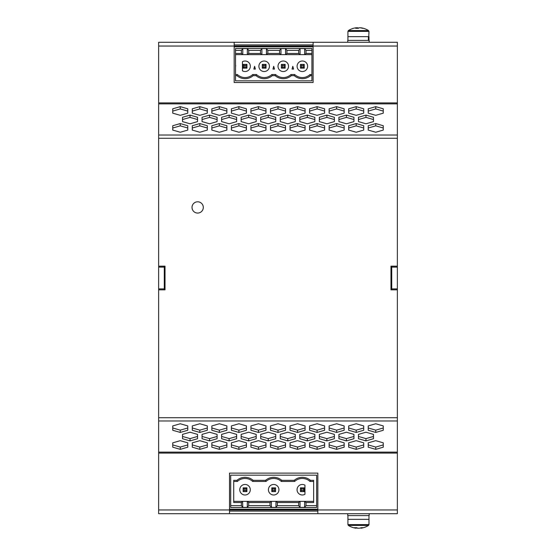 <?xml version="1.0" encoding="UTF-8"?>
<svg xmlns="http://www.w3.org/2000/svg" width="556" height="556" viewBox="0 0 556 556"><rect width="100%" height="100%" fill="white"/><g stroke="black" fill="none" stroke-linecap="round" stroke-linejoin="round"><path stroke-width="0.83" d="M258.901 66.275A5.261 5.261 0 0 1 264.163 61.007A5.261 5.261 0 0 1 269.431 66.275A5.261 5.261 0 0 1 264.163 71.536A5.261 5.261 0 0 1 258.901 66.275M250.332 66.275A5.261 5.261 0 0 1 242.437 70.827L242.437 61.716A5.261 5.261 0 0 1 250.332 66.275M297.099 66.275A5.261 5.261 0 0 1 302.36 61.007A5.261 5.261 0 0 1 307.621 66.275A5.261 5.261 0 0 1 302.36 71.536A5.261 5.261 0 0 1 297.099 66.275M278 66.275A5.261 5.261 0 0 1 283.261 61.007A5.261 5.261 0 0 1 288.529 66.275A5.261 5.261 0 0 1 283.261 71.536A5.261 5.261 0 0 1 278 66.275M246.947 68.152L246.947 64.392L243.187 64.392L244.195 65.399L244.195 67.144L243.187 68.152L246.947 68.152L245.94 67.144L245.94 65.399L246.947 64.392M281.385 68.152L285.145 68.152L285.145 64.392L281.385 64.392L281.385 68.152L282.392 67.144L284.137 67.144L284.137 65.399L285.145 64.392M300.483 68.152L304.243 68.152L304.243 64.392L300.483 64.392L300.483 68.152L301.491 67.144L303.235 67.144L304.243 68.152M262.286 68.152L266.046 68.152L266.046 64.392L262.286 64.392L262.286 68.152L263.294 67.144L265.038 67.144L265.038 65.399L266.046 64.392M285.145 68.152L284.137 67.144M245.94 65.399L244.195 65.399M266.046 68.152L265.038 67.144M281.385 64.392L282.392 65.399L282.392 67.144M284.137 65.399L282.392 65.399M303.235 67.144L303.235 65.399L304.243 64.392M303.235 65.399L301.491 65.399L301.491 67.144M300.483 64.392L301.491 65.399M245.94 67.144L244.195 67.144M243.187 64.392L243.187 68.152M262.286 64.392L263.294 65.399L263.294 67.144M265.038 65.399L263.294 65.399M256.497 74.546L256.066 75.672L253.168 75.672A12.406 12.406 0 0 1 236.967 75.672L235.522 75.672L235.522 74.546L237.398 74.546A11.28 11.28 0 0 0 252.737 74.546L256.497 74.546A11.28 11.28 0 0 0 271.835 74.546L272.266 75.672A12.406 12.406 0 0 1 256.066 75.672M252.737 74.546L253.168 75.672M271.835 74.546L275.595 74.546L275.164 75.672L272.266 75.672M275.595 74.546A11.28 11.28 0 0 0 290.934 74.546L291.358 75.672A12.406 12.406 0 0 1 275.164 75.672M290.934 74.546L294.694 74.546L294.263 75.672L291.358 75.672M235.522 75.672L235.522 80.822L311.909 80.822L311.909 75.672L310.456 75.672L310.026 74.546L311.909 74.546L311.909 53.473L306.029 53.473L304.632 54.641L304.632 48.594L306.029 50.374L306.029 53.473M310.456 75.672A12.406 12.406 0 0 1 294.263 75.672M294.694 74.546A11.28 11.28 0 0 0 310.026 74.546M311.909 75.672L311.909 74.546M253.863 69.09L254.62 66.275L255.371 69.09L253.863 69.09M272.961 69.09L273.712 66.275L274.469 69.09L272.961 69.09M292.06 69.09L292.81 66.275L293.568 69.09L292.06 69.09M261.89 54.641L261.89 48.594L266.442 48.594L266.442 54.641L261.744 54.641L260.5 53.473L248.734 53.473L247.489 54.641L242.791 54.641L242.791 48.594L247.344 48.594L248.734 50.374L248.734 53.473M261.744 54.641L247.489 54.641M280.988 54.641L280.988 48.594L285.541 48.594L285.541 54.641L280.843 54.641L279.599 53.473L267.832 53.473L266.442 54.641M280.843 54.641L266.588 54.641M304.632 54.641L299.941 54.641L298.697 53.473L286.931 53.473L285.541 54.641M299.941 54.641L285.687 54.641M311.909 54.641L304.778 54.641M237.398 74.546L236.967 75.672M300.087 54.641L300.087 48.594L304.632 48.594M298.697 53.473L298.697 50.374L300.087 48.594M298.697 50.374L286.931 50.374L286.931 53.473M285.541 48.594L286.931 50.374M279.599 53.473L279.599 50.374L280.988 48.594M279.599 50.374L267.832 50.374L267.832 53.473M266.442 48.594L267.832 50.374M260.5 53.473L260.5 50.374L261.89 48.594M260.5 50.374L248.734 50.374M247.344 48.594L247.344 54.641M242.791 54.641L241.401 53.473L241.401 50.374L242.791 48.594M311.909 53.473L311.909 48.49L235.522 48.49L235.522 50.374L241.401 50.374M306.029 50.374L311.909 50.374M242.645 54.641L235.522 54.641L235.522 53.473L241.401 53.473M235.522 53.473L235.522 50.374M235.522 74.546L235.522 54.641M235.522 67.026L235.709 65.518M250.29 489.725A5.261 5.261 0 0 1 245.029 494.993A5.261 5.261 0 0 1 239.768 489.725A5.261 5.261 0 0 1 245.029 484.464A5.261 5.261 0 0 1 250.29 489.725M297.057 489.725A5.261 5.261 0 0 1 304.952 485.173L304.952 494.284A5.261 5.261 0 0 1 297.057 489.725M278.938 489.725A5.261 5.261 0 0 1 273.677 494.993A5.261 5.261 0 0 1 268.416 489.725A5.261 5.261 0 0 1 273.677 484.464A5.261 5.261 0 0 1 278.938 489.725M316.649 475.178L230.705 475.178L230.705 505.626L241.367 505.626L241.367 502.527L233.715 502.527L233.715 480.328L236.932 480.328A12.406 12.406 0 0 1 253.126 480.328L265.58 480.328A12.406 12.406 0 0 1 281.774 480.328L294.228 480.328A12.406 12.406 0 0 1 310.422 480.328L313.64 480.328L313.64 502.527L305.988 502.527L305.988 505.626L316.649 505.626L316.649 475.178M316.649 505.626L316.649 507.51L230.705 507.51L230.705 505.626M313.64 481.454L309.991 481.454L310.422 480.328M309.991 481.454A11.28 11.28 0 0 0 294.652 481.454L294.228 480.328M294.652 481.454L281.343 481.454L281.774 480.328M281.343 481.454A11.28 11.28 0 0 0 266.011 481.454L265.58 480.328M266.011 481.454L252.695 481.454L253.126 480.328M252.695 481.454A11.28 11.28 0 0 0 237.363 481.454L236.932 480.328M237.363 481.454L233.715 481.454M241.367 502.527L242.611 501.359L233.715 501.359M242.611 501.359L242.757 507.406L241.367 505.626M305.988 505.626L304.598 507.406L300.045 507.406L298.655 505.626L277.34 505.626L275.95 507.406L271.404 507.406L270.014 505.626L248.699 505.626L247.302 507.406L242.757 507.406M304.598 507.406L304.598 501.359L305.988 502.527M313.64 501.359L304.744 501.359M242.757 501.359L304.598 501.359M247.302 501.359L247.302 507.406M247.455 501.359L248.699 502.527L248.699 505.626M270.014 505.626L270.014 502.527L248.699 502.527M271.404 501.359L271.404 507.406M270.014 502.527L271.258 501.359M275.95 501.359L275.95 507.406M276.096 501.359L277.34 502.527L277.34 505.626M298.655 505.626L298.655 502.527L277.34 502.527M300.045 501.359L300.045 507.406M298.655 502.527L299.899 501.359M243.153 487.848L243.153 491.608L246.913 491.608L246.913 487.848L243.153 487.848L244.16 488.856L244.16 490.6L243.153 491.608M300.442 487.848L300.442 491.608L304.201 491.608L304.201 487.848L300.442 487.848L301.449 488.856L301.449 490.6L300.442 491.608M271.794 487.848L271.794 491.608L275.554 491.608L275.554 487.848L271.794 487.848L272.801 488.856L272.801 490.6L271.794 491.608M244.16 490.6L245.905 490.6L246.913 491.608M301.449 490.6L303.194 490.6L304.201 491.608M272.801 490.6L274.546 490.6L275.554 491.608M246.913 487.848L245.905 488.856L244.16 488.856M245.905 490.6L245.905 488.856M301.449 488.856L303.194 488.856L304.201 487.848M303.194 490.6L303.194 488.856M275.554 487.848L274.546 488.856L272.801 488.856M274.546 490.6L274.546 488.856M391.723 266.157L391.723 289.843M391.723 288.905L397.359 288.905L397.359 513.709L317.851 513.709L317.851 473.114L229.503 473.114L229.503 513.709L158.641 513.709L158.641 288.905L164.277 288.905L164.277 289.843M397.359 289.843L390.972 289.843L390.972 266.157L397.359 266.157L397.359 267.095L391.723 267.095M397.359 288.905L397.359 267.095M313.111 42.291L234.166 42.291L234.166 82.51L313.111 82.51L313.111 42.291L397.359 42.291L397.359 138.277L158.641 138.277L158.641 288.905M164.277 266.157L164.277 267.095L158.641 267.095M164.277 288.905L164.277 267.095M229.503 509.199L317.851 509.199M313.111 46.801L234.166 46.801M192.022 207.437A5.636 5.636 0 0 0 197.665 213.073A5.636 5.636 0 0 0 203.301 207.437A5.636 5.636 0 0 0 197.665 201.8A5.636 5.636 0 0 0 192.022 207.437M158.641 266.157L165.028 266.157L165.028 289.843L158.641 289.843M397.359 138.277L397.359 266.157M158.641 138.277L158.641 42.291L234.166 42.291M313.111 44.918L234.166 44.918M172.735 108.816L172.735 113.16L180.255 115.328L187.775 113.16L187.775 108.816L180.255 106.648L172.735 108.816M172.735 111.096L180.255 108.927L180.255 106.648M180.255 108.927L187.775 111.096M192.286 113.16L199.806 115.328L207.325 113.16L207.325 108.816L199.806 106.648L192.286 108.816L192.286 113.16M192.286 111.096L199.806 108.927L199.806 106.648M199.806 108.927L207.325 111.096M211.836 113.16L219.356 115.328L226.876 113.16L226.876 108.816L219.356 106.648L211.836 108.816L211.836 113.16M211.836 111.096L219.356 108.927L219.356 106.648M219.356 108.927L226.876 111.096M231.386 113.16L238.899 115.328L246.419 113.16L246.419 108.816L238.899 106.648L231.386 108.816L231.386 113.16M231.386 111.096L238.899 108.927L238.899 106.648M238.899 108.927L246.419 111.096M250.93 113.16L258.45 115.328L265.97 113.16L265.97 108.816L258.45 106.648L250.93 108.816L250.93 113.16M250.93 111.096L258.45 108.927L258.45 106.648M258.45 108.927L265.97 111.096M270.48 113.16L278 115.328L285.52 113.16L285.52 108.816L278 106.648L270.48 108.816L270.48 113.16M270.48 111.096L278 108.927L278 106.648M278 108.927L285.52 111.096M290.03 113.16L297.55 115.328L305.07 113.16L305.07 108.816L297.55 106.648L290.03 108.816L290.03 113.16M290.03 111.096L297.55 108.927L297.55 106.648M297.55 108.927L305.07 111.096M309.581 113.16L317.101 115.328L324.614 113.16L324.614 108.816L317.101 106.648L309.581 108.816L309.581 113.16M309.581 111.096L317.101 108.927L317.101 106.648M317.101 108.927L324.614 111.096M329.124 113.16L336.644 115.328L344.164 113.16L344.164 108.816L336.644 106.648L329.124 108.816L329.124 113.16M329.124 111.096L336.644 108.927L336.644 106.648M336.644 108.927L344.164 111.096M348.675 113.16L356.194 115.328L363.714 113.16L363.714 108.816L356.194 106.648L348.675 108.816L348.675 113.16M348.675 111.096L356.194 108.927L356.194 106.648M356.194 108.927L363.714 111.096M368.225 113.16L375.745 115.328L383.265 113.16L383.265 108.816L375.745 106.648L368.225 108.816L368.225 113.16M368.225 111.096L375.745 108.927L375.745 106.648M375.745 108.927L383.265 111.096M192.286 130.076L199.806 132.245L207.325 130.076L207.325 125.739L199.806 123.564L192.286 125.739L192.286 130.076M192.286 128.019L199.806 125.844L199.806 123.564M199.806 125.844L207.325 128.019M211.836 130.076L219.356 132.245L226.876 130.076L226.876 125.739L219.356 123.564L211.836 125.739L211.836 130.076M211.836 128.019L219.356 125.844L219.356 123.564M219.356 125.844L226.876 128.019M231.386 130.076L238.899 132.245L246.419 130.076L246.419 125.739L238.899 123.564L231.386 125.739L231.386 130.076M231.386 128.019L238.899 125.844L238.899 123.564M238.899 125.844L246.419 128.019M250.93 130.076L258.45 132.245L265.97 130.076L265.97 125.739L258.45 123.564L250.93 125.739L250.93 130.076M250.93 128.019L258.45 125.844L258.45 123.564M258.45 125.844L265.97 128.019M270.48 130.076L278 132.245L285.52 130.076L285.52 125.739L278 123.564L270.48 125.739L270.48 130.076M270.48 128.019L278 125.844L278 123.564M278 125.844L285.52 128.019M290.03 130.076L297.55 132.245L305.07 130.076L305.07 125.739L297.55 123.564L290.03 125.739L290.03 130.076M290.03 128.019L297.55 125.844L297.55 123.564M297.55 125.844L305.07 128.019M309.581 130.076L317.101 132.245L324.614 130.076L324.614 125.739L317.101 123.564L309.581 125.739L309.581 130.076M309.581 128.019L317.101 125.844L317.101 123.564M317.101 125.844L324.614 128.019M329.124 130.076L336.644 132.245L344.164 130.076L344.164 125.739L336.644 123.564L329.124 125.739L329.124 130.076M329.124 128.019L336.644 125.844L336.644 123.564M336.644 125.844L344.164 128.019M348.675 130.076L356.194 132.245L363.714 130.076L363.714 125.739L356.194 123.564L348.675 125.739L348.675 130.076M348.675 128.019L356.194 125.844L356.194 123.564M356.194 125.844L363.714 128.019M368.225 130.076L375.745 132.245L383.265 130.076L383.265 125.739L375.745 123.564L368.225 125.739L368.225 130.076M368.225 128.019L375.745 125.844L375.745 123.564M375.745 125.844L383.265 128.019M172.735 130.076L180.255 132.245L187.775 130.076L187.775 125.739L180.255 123.564L172.735 125.739L172.735 130.076M172.735 128.019L180.255 125.844L180.255 123.564M180.255 125.844L187.775 128.019M197.547 121.618L197.547 117.281L190.034 115.106L182.514 117.281L182.514 121.618L190.034 123.786L197.547 121.618M182.514 119.554L190.034 117.385L190.034 115.106M190.034 117.385L197.547 119.554M202.057 119.554L209.577 117.385L217.097 119.554M217.097 117.281L209.577 115.106L202.057 117.281L202.057 121.618L209.577 123.786L217.097 121.618L217.097 117.281M209.577 117.385L209.577 115.106M221.608 119.554L229.128 117.385L236.647 119.554M236.647 117.281L229.128 115.106L221.608 117.281L221.608 121.618L229.128 123.786L236.647 121.618L236.647 117.281M229.128 117.385L229.128 115.106M241.158 119.554L248.678 117.385L256.198 119.554M256.198 117.281L248.678 115.106L241.158 117.281L241.158 121.618L248.678 123.786L256.198 121.618L256.198 117.281M248.678 117.385L248.678 115.106M260.708 119.554L268.228 117.385L275.741 119.554M275.741 117.281L268.228 115.106L260.708 117.281L260.708 121.618L268.228 123.786L275.741 121.618L275.741 117.281M268.228 117.385L268.228 115.106M280.259 119.554L287.772 117.385L295.292 119.554M295.292 117.281L287.772 115.106L280.259 117.281L280.259 121.618L287.772 123.786L295.292 121.618L295.292 117.281M287.772 117.385L287.772 115.106M299.802 119.554L307.322 117.385L314.842 119.554M314.842 117.281L307.322 115.106L299.802 117.281L299.802 121.618L307.322 123.786L314.842 121.618L314.842 117.281M307.322 117.385L307.322 115.106M319.352 119.554L326.872 117.385L334.392 119.554M334.392 117.281L326.872 115.106L319.352 117.281L319.352 121.618L326.872 123.786L334.392 121.618L334.392 117.281M326.872 117.385L326.872 115.106M338.903 119.554L346.423 117.385L353.943 119.554M353.943 117.281L346.423 115.106L338.903 117.281L338.903 121.618L346.423 123.786L353.943 121.618L353.943 117.281M346.423 117.385L346.423 115.106M358.453 119.554L365.966 117.385L373.486 119.554M373.486 117.281L365.966 115.106L358.453 117.281L358.453 121.618L365.966 123.786L373.486 121.618L373.486 117.281M365.966 117.385L365.966 115.106M373.486 434.382L365.966 432.214L358.453 434.382L358.453 438.719L365.966 440.894L373.486 438.719L373.486 434.382M373.486 436.446L365.966 438.614L365.966 440.894M365.966 438.614L358.453 436.446M353.943 434.382L346.423 432.214L338.903 434.382L338.903 438.719L346.423 440.894L353.943 438.719L353.943 434.382M353.943 436.446L346.423 438.614L346.423 440.894M346.423 438.614L338.903 436.446M334.392 434.382L326.872 432.214L319.352 434.382L319.352 438.719L326.872 440.894L334.392 438.719L334.392 434.382M334.392 436.446L326.872 438.614L326.872 440.894M326.872 438.614L319.352 436.446M314.842 434.382L307.322 432.214L299.802 434.382L299.802 438.719L307.322 440.894L314.842 438.719L314.842 434.382M314.842 436.446L307.322 438.614L307.322 440.894M307.322 438.614L299.802 436.446M295.292 434.382L287.772 432.214L280.259 434.382L280.259 438.719L287.772 440.894L295.292 438.719L295.292 434.382M295.292 436.446L287.772 438.614L287.772 440.894M287.772 438.614L280.259 436.446M275.741 434.382L268.228 432.214L260.708 434.382L260.708 438.719L268.228 440.894L275.741 438.719L275.741 434.382M275.741 436.446L268.228 438.614L268.228 440.894M268.228 438.614L260.708 436.446M256.198 434.382L248.678 432.214L241.158 434.382L241.158 438.719L248.678 440.894L256.198 438.719L256.198 434.382M256.198 436.446L248.678 438.614L248.678 440.894M248.678 438.614L241.158 436.446M236.647 434.382L229.128 432.214L221.608 434.382L221.608 438.719L229.128 440.894L236.647 438.719L236.647 434.382M236.647 436.446L229.128 438.614L229.128 440.894M229.128 438.614L221.608 436.446M217.097 434.382L209.577 432.214L202.057 434.382L202.057 438.719L209.577 440.894L217.097 438.719L217.097 434.382M217.097 436.446L209.577 438.614L209.577 440.894M209.577 438.614L202.057 436.446M197.547 436.446L190.034 438.614L190.034 440.894L197.547 438.719L197.547 434.382L190.034 432.214L182.514 434.382L182.514 438.719L190.034 440.894M190.034 438.614L182.514 436.446M187.775 425.924L180.255 423.755L172.735 425.924L172.735 430.261L180.255 432.436L187.775 430.261L187.775 425.924M187.775 427.981L180.255 430.156L180.255 432.436M180.255 430.156L172.735 427.981M383.265 425.924L375.745 423.755L368.225 425.924L368.225 430.261L375.745 432.436L383.265 430.261L383.265 425.924M383.265 427.981L375.745 430.156L375.745 432.436M375.745 430.156L368.225 427.981M363.714 425.924L356.194 423.755L348.675 425.924L348.675 430.261L356.194 432.436L363.714 430.261L363.714 425.924M363.714 427.981L356.194 430.156L356.194 432.436M356.194 430.156L348.675 427.981M344.164 425.924L336.644 423.755L329.124 425.924L329.124 430.261L336.644 432.436L344.164 430.261L344.164 425.924M344.164 427.981L336.644 430.156L336.644 432.436M336.644 430.156L329.124 427.981M324.614 425.924L317.101 423.755L309.581 425.924L309.581 430.261L317.101 432.436L324.614 430.261L324.614 425.924M324.614 427.981L317.101 430.156L317.101 432.436M317.101 430.156L309.581 427.981M305.07 425.924L297.55 423.755L290.03 425.924L290.03 430.261L297.55 432.436L305.07 430.261L305.07 425.924M305.07 427.981L297.55 430.156L297.55 432.436M297.55 430.156L290.03 427.981M285.52 425.924L278 423.755L270.48 425.924L270.48 430.261L278 432.436L285.52 430.261L285.52 425.924M285.52 427.981L278 430.156L278 432.436M278 430.156L270.48 427.981M265.97 425.924L258.45 423.755L250.93 425.924L250.93 430.261L258.45 432.436L265.97 430.261L265.97 425.924M265.97 427.981L258.45 430.156L258.45 432.436M258.45 430.156L250.93 427.981M246.419 425.924L238.899 423.755L231.386 425.924L231.386 430.261L238.899 432.436L246.419 430.261L246.419 425.924M246.419 427.981L238.899 430.156L238.899 432.436M238.899 430.156L231.386 427.981M226.876 425.924L219.356 423.755L211.836 425.924L211.836 430.261L219.356 432.436L226.876 430.261L226.876 425.924M226.876 427.981L219.356 430.156L219.356 432.436M219.356 430.156L211.836 427.981M207.325 425.924L199.806 423.755L192.286 425.924L192.286 430.261L199.806 432.436L207.325 430.261L207.325 425.924M207.325 427.981L199.806 430.156L199.806 432.436M199.806 430.156L192.286 427.981M383.265 442.84L375.745 440.672L368.225 442.84L368.225 447.184L375.745 449.352L383.265 447.184L383.265 442.84M383.265 444.904L375.745 447.073L375.745 449.352M375.745 447.073L368.225 444.904M363.714 442.84L356.194 440.672L348.675 442.84L348.675 447.184L356.194 449.352L363.714 447.184L363.714 442.84M363.714 444.904L356.194 447.073L356.194 449.352M356.194 447.073L348.675 444.904M344.164 442.84L336.644 440.672L329.124 442.84L329.124 447.184L336.644 449.352L344.164 447.184L344.164 442.84M344.164 444.904L336.644 447.073L336.644 449.352M336.644 447.073L329.124 444.904M324.614 442.84L317.101 440.672L309.581 442.84L309.581 447.184L317.101 449.352L324.614 447.184L324.614 442.84M324.614 444.904L317.101 447.073L317.101 449.352M317.101 447.073L309.581 444.904M305.07 442.84L297.55 440.672L290.03 442.84L290.03 447.184L297.55 449.352L305.07 447.184L305.07 442.84M305.07 444.904L297.55 447.073L297.55 449.352M297.55 447.073L290.03 444.904M285.52 442.84L278 440.672L270.48 442.84L270.48 447.184L278 449.352L285.52 447.184L285.52 442.84M285.52 444.904L278 447.073L278 449.352M278 447.073L270.48 444.904M265.97 442.84L258.45 440.672L250.93 442.84L250.93 447.184L258.45 449.352L265.97 447.184L265.97 442.84M265.97 444.904L258.45 447.073L258.45 449.352M258.45 447.073L250.93 444.904M246.419 442.84L238.899 440.672L231.386 442.84L231.386 447.184L238.899 449.352L246.419 447.184L246.419 442.84M246.419 444.904L238.899 447.073L238.899 449.352M238.899 447.073L231.386 444.904M226.876 442.84L219.356 440.672L211.836 442.84L211.836 447.184L219.356 449.352L226.876 447.184L226.876 442.84M226.876 444.904L219.356 447.073L219.356 449.352M219.356 447.073L211.836 444.904M207.325 442.84L199.806 440.672L192.286 442.84L192.286 447.184L199.806 449.352L207.325 447.184L207.325 442.84M207.325 444.904L199.806 447.073L199.806 449.352M199.806 447.073L192.286 444.904M180.255 440.672L172.735 442.84L172.735 447.184L180.255 449.352L187.775 447.184L187.775 442.84L180.255 440.672M187.775 444.904L180.255 447.073L180.255 449.352M180.255 447.073L172.735 444.904M317.851 511.082L229.503 511.082M166.161 513.709L389.839 513.709M353.345 28.335A18.744 17.903 90 0 1 353.762 28.224A18.8 18.8 0 0 0 348.397 30.545L368.503 30.545A18.8 18.8 0 0 0 363.137 28.224A18.744 17.903 -90 0 0 360.893 27.8L360.406 27.8M368.607 40.407L368.975 31.4L347.924 31.4L347.924 36.647L368.385 36.647L368.385 40.407M358.453 28.224A18.744 5.567 90 0 0 357.751 27.8L356.834 27.8A18.744 17.903 -90 0 0 356.493 27.842M353.762 28.224A18.744 17.903 90 0 1 356.007 27.8L356.493 27.8A18.744 5.567 90 0 0 355.666 28.335A18.431 15.756 -149.2 0 1 358.321 28.335A18.744 5.567 -90 0 1 359.148 27.8L360.066 27.8A18.744 17.903 90 0 1 362.727 28.335A18.431 4.9 117.6 0 1 363.165 28.287A18.431 4.9 117.6 0 1 363.555 28.335A18.744 17.903 -90 0 0 363.137 28.224M356.876 28.287L356.834 27.8M356.507 28.293L356.493 27.8M357.751 27.8L357.737 28.3M369.163 42.291L369.163 40.407L347.736 40.407L347.736 42.291M360.83 527.873L360.99 528.2A18.8 18.8 0 0 0 368.503 525.455L348.397 525.455A18.8 18.8 0 0 0 355.909 528.2L356.083 527.7M347.924 524.6L368.975 524.6L368.975 519.353L347.924 519.353L347.924 524.6L348.397 525.455M356.069 527.873A18.744 14.873 -90 0 0 357.612 528.2L359.287 528.2A18.744 14.873 90 0 0 361.497 527.665A18.431 10.043 57.9 0 0 362.366 527.713A18.431 10.043 57.9 0 0 363.193 527.665A18.744 14.873 -90 0 1 360.983 528.2L360.955 527.839M358.259 528.2A18.744 11.412 -90 0 1 356.563 527.665A18.431 13.087 -50.7 0 1 354.36 527.665A18.744 11.412 90 0 0 356.055 528.2M347.736 513.709L347.736 515.593L369.163 515.593L369.163 513.709M397.359 417.723L158.641 417.723M397.359 135.025L158.641 135.025M397.359 46.044L158.641 46.044M397.359 102.902L158.641 102.902M397.359 103.875L158.641 103.875M397.359 420.975L158.641 420.975M397.359 452.125L158.641 452.125M397.359 453.098L158.641 453.098M397.359 509.956L158.641 509.956M368.975 31.4L368.503 30.545M347.924 31.4L348.397 30.545M347.924 36.647L347.924 40.407M368.975 36.647L368.975 40.407M368.975 524.6L368.503 525.455M347.924 519.353L347.924 515.593M368.975 519.353L368.975 515.593"/></g></svg>
